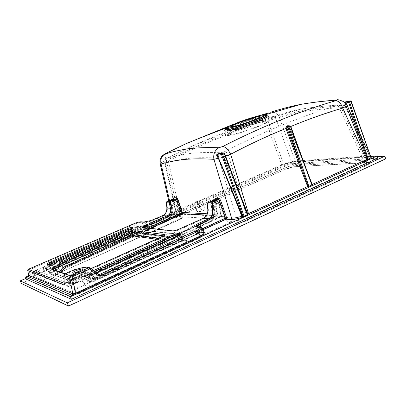 <?xml version="1.0" encoding="UTF-8"?>
<svg xmlns="http://www.w3.org/2000/svg" width="406" height="406" viewBox="0 0 406 406"><rect width="100%" height="100%" fill="white"/><g stroke="black" fill="none" stroke-linecap="round" stroke-linejoin="round"><path stroke-width="0.3" stroke-dasharray="2.03 1.52" d="M213.434 207.309L212.729 207.283L213.434 207.309L213.526 205.492L214.079 205.573L215.078 206.877L216.895 206.075L216.708 203.908L215.236 203.995L214.916 204.396L214.941 206.004L213.13 206.806L212.247 205.37L212.47 206.568L210.881 202.021M171.997 203.99L171.652 204.36L171.708 205.746L171.149 205.725L170.606 204.294L171.139 207.314C171.378 212.708 169.206 216.616 164.613 219.042L155.863 222.864L146.475 225.619L148.083 228.801L150.524 228.248L148.753 224.883L143.095 226.172L140.293 225.873L136.218 227.055L32.444 272.309L68.416 286.631C69.01 286.798 69.289 286.017 69.259 284.291L68.675 286.149L32.713 271.959L33.708 271.254L34.464 275.344L137.964 230.166L142.039 228.994L144.8 229.314L148.083 228.801L148.094 229.268L144.648 229.801L141.882 229.476L138.197 230.496L136.213 226.776L33.708 271.254C32.647 271.746 32.226 272.096 32.444 272.309L33.16 276.131L34.464 275.344L34.677 275.715L33.683 276.43L38.205 278.308L51.831 272.309L57.505 270.203L132.128 236.734L150.986 228.644L148.094 229.268M171.652 204.36L172.022 203.99M197.686 225.711L181.528 232.993C177.422 234.704 174.275 235.546 172.103 235.521L141.653 231.506C141.643 230.918 142.963 230.045 145.612 228.877L167.556 219.27C172.124 216.814 173.915 212.856 172.92 207.39L172.063 203.969L173.139 205.365L174.803 204.644L174.697 202.701L173.499 202.797L173.25 204.594L171.596 205.309L170.693 204.03M82.078 273.446L82.271 273.624C82.631 274.654 74.115 277.922 74.171 276.735C73.841 275.847 80.901 272.913 82.078 273.446M85.767 284.581L85.28 285.56L85.965 285.997C87.884 286.342 91.183 285.499 95.862 283.479L183.233 243.463C185.405 242.438 186.537 241.626 186.623 241.027C186.516 240.519 185.466 240.479 183.471 240.895L173.727 242.798L90.492 281.525L85.767 284.581L70.289 291.62L76.638 294.254L78.713 293.736L78.662 293.376L76.079 293.969L37.722 278.064M78.698 293.731L199.864 238.058C201.609 237.2 202.112 236.678 201.371 236.485L196.778 235.734L197.24 234.374L195.119 230.669L195.555 229.74L197.666 233.47L196.93 235.064L201.939 236.114L199.899 237.698L78.662 293.376L75.602 278.069L87.833 272.573L87.99 272.218L86.996 271.903L93.725 277.136L87.625 277.044L93.37 278.369L95.182 278.135L182.04 238.774C187.252 236.023 187.354 235.033 182.345 235.79L172.311 238.728L87.559 277.014C84.255 278.541 82.388 279.795 81.956 280.779L77.916 282.256L75.414 274.334L69.035 277.262L73.019 278.683L75.602 278.069L75.333 277.648L73.278 278.186L69.289 276.775L75.333 274.223L80.205 273.202L82.134 278.044L72.902 282.414L71.497 275.781L69.274 276.77L69.259 284.291M93.37 278.369L93.238 278.673L87.625 277.044L83.382 272.533L75.333 274.212L71.497 275.781M86.996 271.903L83.149 272.355L86.996 271.903M82.448 280.932L81.926 280.922L82.134 278.044L82.448 280.932C82.849 279.988 84.631 278.795 87.792 277.364L172.57 239.043L182.279 236.221L183.471 240.895M79.784 273.071L86.59 271.858L87.564 272.157L94.547 277.816C96.298 279.079 98.186 279.287 100.221 278.44L197.758 233.947L197.463 233.577L99.947 278.024L96.354 277.719L95.182 278.135L96.719 278.095L93.725 277.136L94.684 277.445L87.752 272.121L75.333 277.648M100.221 278.44L99.947 278.024L97.425 278.491L94.699 277.455L87.99 272.218L86.59 271.858M85.072 279.79C87.27 279.602 90.102 278.714 93.568 277.125L164.425 243.529C167.099 242.22 168.5 241.2 168.622 240.474L167.972 240.017L138.619 235.906C136.792 235.856 134 236.662 130.25 238.327L65.731 268.158C62.707 269.589 61.093 270.7 60.895 271.477C61.007 272.045 59.596 273.167 56.662 274.847C54.485 276.055 53.43 276.933 53.501 277.491L69.38 283.703C70.588 284.012 72.978 283.479 76.541 282.109C80.576 280.582 83.418 279.81 85.072 279.79L83.068 276.014C81.022 276.116 78.211 276.846 74.628 278.206L76.541 282.109M66.691 279.698L66.888 279.663C68.792 279.851 71.339 279.287 74.526 277.973L74.526 277.973C77.967 276.674 80.672 275.973 82.636 275.877C84.945 275.725 87.99 274.826 91.776 273.177L164.156 240.565C168.155 238.657 169.403 237.49 167.906 237.068L138.248 233.176C136.335 233.13 133.396 233.932 129.433 235.587L63.509 264.438C60.22 265.915 58.5 267.046 58.337 267.823C58.291 268.478 56.931 269.493 54.262 270.863C51.293 272.406 50.177 273.4 50.912 273.852L66.691 279.698C68.02 280.008 70.629 279.435 74.526 277.983L74.628 278.206C70.903 279.572 68.416 280.115 67.168 279.841L51.11 273.766C51.065 273.192 52.207 272.314 54.546 271.137C57.327 269.711 58.738 268.65 58.789 267.965L60.895 271.477M58.337 267.823L58.789 267.965C58.931 267.204 60.57 266.128 63.712 264.737L129.646 235.871C133.417 234.262 136.218 233.496 138.045 233.572L167.688 237.505L168.333 237.916C168.201 238.601 166.795 239.576 164.115 240.839L91.771 273.446C88.153 274.999 85.255 275.852 83.068 276.014L82.733 275.841C80.718 275.948 77.982 276.659 74.526 277.973M164.156 240.565L164.136 240.565C167.044 239.104 168.439 238.21 168.328 237.891L168.622 240.474M199.894 238.053L197.758 233.947L199.813 232.379L195.514 231.765L194.758 231.39L195.119 230.669L194.672 230.461L194.281 231.151L194.905 231.593L198.986 232.029C199.722 232.212 199.214 232.724 197.463 233.577M181.786 241.215L180.655 236.109M173.54 202.787L176.651 201.452L177.884 201.472L182.111 213.932L146.556 230.354C143.932 231.552 142.638 232.46 142.668 233.074L172.931 237.216C175.093 237.241 178.214 236.373 182.304 234.602L221.026 216.261L221.331 216.672L221.534 216.22L225.675 217.834L225.508 218.291L225.711 217.824L220.514 202.751L219.128 202.721L221.534 216.22L221.026 216.261L218.621 202.761L214.916 204.396M225.513 218.286L225.508 217.895L200.904 229.441C198.514 230.567 197.438 231.851 197.671 233.288L196.971 235.125L195.083 231.618M196.702 231.765L195.55 229.72C195.514 229.035 196.819 228.091 199.463 226.888L209.115 222.524C214.104 219.753 216.022 215.297 214.865 209.156L214.079 205.573M197.042 234.886L197.463 233.81L180.766 241.397M197.407 233.836C197.184 232.359 198.331 231.019 200.843 229.821L225.426 218.276L221.331 216.672L182.609 235.033C178.325 236.921 175.047 237.835 172.763 237.769L143.008 233.856C141.801 233.475 142.993 232.425 146.581 230.709L182.38 214.17L178.153 201.696L177.057 201.665L179.665 215.21L182.37 214.17L146.581 230.709C143.846 232.059 142.552 232.882 142.709 233.171L141.577 231.491L142.151 231.77L143.166 233.354L143.008 233.856M179.726 215.205L157.086 225.452L150.986 228.644M76.638 294.254L38.012 278.333L69.741 291.341M212.729 207.283L212.47 206.568M213.526 205.492L214.388 209.288C215.52 215.231 213.673 219.539 208.846 222.219L199.199 226.578C196.392 227.883 195.027 228.877 195.093 229.578L194.672 230.461M209.115 222.524L208.846 222.219L205.436 221.96L197.62 225.482L205.456 221.96C210.323 219.316 212.658 215.063 212.47 209.207L212.201 205.715M56.662 274.847L54.262 270.863M136.497 234.49L135.771 230.476L135.528 230.923L136.243 234.932L136.655 234.176C135.949 233.628 133.61 234.155 129.631 235.754L53.704 268.99C50.476 270.447 48.847 271.533 48.811 272.243L49.273 272.527L51.831 272.309M136.106 235.196L136.243 234.932M135.751 230.552L135.985 230.126C136.122 228.974 133.391 229.491 127.788 231.674L51.11 265.006C47.116 266.818 45.477 268.011 46.182 268.579L46.791 268.792C48.319 269.021 51.227 268.239 55.51 266.453L131.559 233.247C134.188 232.07 135.589 231.171 135.751 230.552L135.528 230.923C135.371 231.501 134.041 232.354 131.539 233.491L55.526 266.696C51.43 268.366 48.659 269.112 47.218 268.924L46.38 268.508C46.416 267.793 48.055 266.727 51.303 265.301L127.997 231.943L129.631 235.754M150.443 228.735L150.524 228.248L156.797 225.081L179.168 214.967L179.665 215.21M177.864 201.483L174.509 202.919M171.149 205.725L171.708 205.746M171.718 204.365L172.509 207.507C173.479 212.795 171.753 216.626 167.338 219.001L145.394 228.603C141.775 230.268 140.562 231.278 141.755 231.638L171.677 235.373C173.976 235.434 177.275 234.546 181.578 232.719L197.585 225.508M33.718 271.254L136.228 226.771L139.918 225.746L142.714 226.04L148.713 224.899L155.894 222.62L164.648 218.793C169.099 216.449 171.21 212.663 170.982 207.441L170.703 204.33M136.228 226.771L140.014 225.721L142.039 228.994L141.882 229.476M83.123 272.375L75.333 274.223M151.042 228.147L151.027 228.624M177.884 201.472L178.153 201.696M199.864 238.058L78.713 293.736L76.409 294.289L76.079 293.969L73.019 278.683L73.278 278.186M182.111 213.932L182.385 214.165M197.463 233.81L197.671 233.288M216.626 204.446L220.549 202.741L220.072 202.513L216.667 204.015M182.04 238.774L96.354 277.719L96.364 277.998L93.238 278.673L95.862 283.479M82.225 279.414L85.965 285.997M203.985 205.603C204.624 208.456 204.375 210.11 203.244 210.567C200.559 211.298 197.352 200.731 200.183 200.473C201.686 200.6 202.949 202.31 203.985 205.603M64.148 283.292L64.696 283.495L64.924 282.936L64.62 274.354L74.795 270.056L82.981 268.224C85.402 267.422 87.087 267.112 88.036 267.295L87.914 267.209M98.343 274.365L96.288 273.71C94.74 273.446 91.964 273.877 87.97 275.009L82.398 267.701M74.572 269.706L76.282 277.998C80.363 276.476 83.352 275.659 85.255 275.552L84.9 275.857L85.331 276.202L85.255 275.552L81.976 268.452L81.159 267.945M150.205 228.273L147.48 229.532C146.282 230.116 145.891 230.461 146.302 230.583L144.881 230.1L148.226 228.05M214.693 199.706L214.535 200.544L217.114 214.911L179.914 232.465L175.235 233.77L176.143 234.292L179.787 233.277L216.936 215.728L206.583 215.114M344.547 102.053L346.978 105.205L352.012 116.045L370.089 157.487L370.632 156.559L367.932 156.011L294.172 161.157L294.929 161.654L369.962 156.564L369.054 155.98M371.099 157.792L370.049 157.523L371.46 158.178M338.279 99.957C341.263 100.312 343.4 102.165 344.704 105.514L347.094 105.129L345.1 102.2M370.658 156.528L370.211 156.503L370.637 156.472M289.25 125.896L303.962 162.73M290.813 126.484L289.498 127.042L289.392 126.494L288.62 126.038M222.417 153.118L224.482 156.346L236.82 185.994M225.574 155.995L223.736 156.665L222.295 153.762L220.879 153.392L222.29 153.915L224.503 153.372L223.823 152.869M225.599 129.864C230.258 126.56 255.77 117.644 264.737 116.157L267.021 115.877M202.853 229.74L202.244 230.08L201.143 229.339L202.274 228.725M60.281 272.056L57.129 274.268L73.116 280.054L75.658 279.475C80.946 277.384 85.148 276.237 88.269 276.029L91.309 275.101L91.248 274.304L86.97 275.623C84.093 275.816 80.205 276.887 75.318 278.826L73.07 274.552C78.099 272.624 82.022 271.594 84.839 271.472L86.97 275.623L88.269 276.029M91.254 275.095L162.405 241.489C163.73 240.824 164.146 240.418 163.659 240.266L156.498 239.246M266.778 115.477L263.651 115.583C253.791 117.212 224.635 127.814 225.269 129.605L225.294 129.707M26.42 279.242L290.828 163.76L377.55 158.218M290.828 163.76L290.224 161.943L295.04 161.613C291.538 162.177 287.565 163.313 283.119 165.034L290.224 161.943M231.349 219.925L226.908 217.225L222.869 216.56L187.405 214.424L184.339 214.612L181.949 216.596L181.878 218.24L181.147 218.864L183.583 216.956L204.954 218.118C212.719 219.737 220.209 216.581 229.649 222.458L70.258 296.106L230.481 222.843L236.109 223.264C239.449 223.249 243.742 222.112 248.985 219.844L366.933 165.298C370.734 163.395 371.114 162.451 368.075 162.466L365.948 161.395L367.542 161.796C367.587 162.227 366.755 162.816 365.045 163.557L247.203 217.824C243.214 219.661 239.916 220.539 237.317 220.463L231.349 219.925L229.649 222.458L230.481 222.843L231.552 221.717L231.679 220.082M368.075 162.466L294.68 166.734L293.071 165.719L365.948 161.395L341.182 107.636C340.421 105.788 339.213 104.951 337.559 105.113L337.259 105.184C338.183 105.154 338.01 105.342 336.736 105.738C300.978 116.299 263.656 131.574 224.772 151.565L220.859 152.798C210.095 152.306 200.249 152.478 191.322 153.316C182.467 154.498 174.367 156.188 167.028 158.381C165.379 159.401 164.78 160.928 165.232 162.968C172.504 160.893 180.523 159.33 189.282 158.279C198.138 157.558 207.908 157.513 218.59 158.142C218.22 155.757 218.976 153.975 220.859 152.798M366.933 165.298L365.045 163.557L339.954 109.118C339.203 106.961 338.132 105.834 336.736 105.738M248.985 219.844L247.203 217.824L228.395 155.158C227.253 152.966 226.046 151.768 224.772 151.565M236.109 223.264L237.19 222.123L237.317 220.463L218.59 158.142C221.031 157.695 224.3 156.701 228.395 155.158C267.112 135.096 304.297 119.75 339.954 109.118L342.583 107.595L341.182 107.636C328.185 108.366 316.259 109.6 305.403 111.34C294.67 113.375 284.824 115.796 275.872 118.608C273.649 118.968 270.98 119.78 267.853 121.049C235.942 130.417 202.761 143.704 168.297 160.913C165.998 161.801 164.79 162.436 164.679 162.806L165.232 162.968L177.549 216.413L176.975 216.175C177.062 215.682 178.219 214.901 180.447 213.835L180.249 215.419C176.133 217.327 174.874 218.453 176.473 218.798L180.67 219.113L38.179 282.185L180.853 219.093L84.032 261.951M86.158 261.012C120.968 245.676 153.443 230.989 183.583 216.956L180.67 219.113L181.751 216.697L177.549 216.413L176.473 218.798M70.258 296.106L38.179 282.185M258.998 119.892C252.436 120.922 232.663 128.194 232.156 129.793L234.008 130.021C240.428 129.164 261.951 121.155 261.159 119.948L258.998 119.892L264.641 121.166L267.63 121.125C270.462 122.302 239.606 133.721 230.512 134.797C228.578 135.071 227.761 134.949 228.06 134.427C228.847 132.183 255.526 122.546 264.641 121.166L265.357 121.12C252.654 123.038 216.657 137.324 229.908 135.284C235.272 134.548 248.985 130.316 258.658 126.433C268.726 122.206 270.959 120.435 265.357 121.12M167.028 158.381L190.561 146.779C217.494 134.706 243.57 124.946 268.777 117.512L272.015 116.547C280.729 113.751 290.295 111.31 300.719 109.229L301.465 109.097C312.326 107.285 324.257 105.981 337.259 105.184M21.305 283.434L292.696 164.592L385.7 158.837M377.072 156.701L291.965 162.385L26.07 278.354M229.908 135.284L234.008 130.021M224.503 153.372L241.666 199.163L223.807 156.635M370.191 157.508C361.01 135.685 353.311 118.227 347.094 105.129M177.447 235.942L178.625 240.017L178.229 241.347L175.463 242.22L174.681 241.255L181.005 239.57L179.807 234.876M202.883 229.791L201.63 230.694L200.254 230.212L198.504 227.116L200.239 230.192L201.143 229.339M197.083 226.984L199.666 231.44L200.254 230.212L198.488 227.116M91.776 274.598L87.97 275.009L90.695 275.694L92.203 275.278L179.503 235.825L180.883 240.702L93.36 280.566C91.081 281.662 89.437 282.084 88.427 281.83L87.716 281.525M84.9 275.857L83.169 276.324C82.733 275.831 83.849 274.958 86.514 273.705L87.229 274.755C85.397 275.507 84.499 276.126 84.534 276.618L87.716 281.52C87.742 281.125 88.615 280.47 90.34 279.556L174.681 241.255L173.58 237.688M84.534 276.618L83.347 276.319M196.961 226.974L197.23 227.451L196.595 226.939M200.823 232.521L199.519 231.801L199.666 231.44L201.016 232.054L201.178 232.43L200.833 232.516L199.519 231.801L196.509 226.929M90.98 268.589L83.529 271.046L84.839 271.472L89.218 270.183L162.141 237.515L164.252 236.013L163.826 235.845M83.529 271.046C80.961 271.162 77.384 272.101 72.786 273.862C70.334 274.786 68.69 275.156 67.843 274.979L68.411 274.882L69.269 275.405L73.07 274.552L72.781 273.842C77.424 272.056 81.104 271.096 83.814 270.954L86.574 270.371L90.959 268.574M75.658 279.475L75.318 278.826L71.679 279.643L72.496 280.16L73.116 280.054M204.512 232.653L199.894 231.978L197.23 227.451L201.894 228.055M158.822 238.205L164.298 238.961L164.623 239.246L162.507 240.682L91.248 274.304L89.218 270.183L89.229 269.371M173.382 230.831L174.052 231.339L178.757 230.07L202.964 219.225C206.69 217.21 208.471 213.962 208.308 209.481L207.71 203.543L215.084 200.173M52.851 269.477L69.269 275.405L71.679 279.643L56.546 274.365L57.129 274.268M162.405 241.489L162.116 236.754M163.933 235.779L164.298 238.961L163.659 240.266M202.777 229.598L201.615 227.751M207.202 213.805L217.514 214.378L217.012 215.718L217.514 214.378L215.043 199.534M178.747 229.309L178.757 230.07L179.914 232.465L179.787 233.277M175.463 242.22L91.061 280.612L87.229 274.755L94.608 271.436M91.061 280.612C89.548 281.343 88.975 281.83 89.345 282.079L88.741 282.185L87.879 281.642L84.737 276.801L85.331 276.202L88.427 281.83L89.284 282.373C90.162 282.505 91.533 282.175 93.4 281.394L180.731 241.534C181.878 240.931 181.903 240.707 180.802 240.865L178.229 241.347M89.345 282.079L89.893 282.272L89.29 282.378L87.716 281.52M90.949 274.791L90.695 275.694L93.36 280.566L93.4 281.394L180.731 241.534M64.219 283.921L76.46 278.349L83.169 276.324L83.925 276.247L84.656 276.765M207.74 209.785L208.308 209.481M143.1 227.482L143.658 227.928L174.052 231.339L175.235 233.77L145.104 230.187L143.47 227.522M72.786 273.862L72.781 273.842C71.197 274.512 69.736 274.862 68.401 274.892L65.026 273.705M92.203 275.278L92.162 274.446M64.163 283.672L64.924 282.936L71.167 280.135L71.131 280.602L76.46 278.349M345.384 103.002L351.114 101.404L350.469 100.932M289.62 126.403L290.605 126.241L289.94 125.753M310.326 180.269L305.561 167.135M351.261 101.388L370.937 157.751L371.353 158.122M370.546 157.777L371.155 158.228L370.049 157.523L352.007 116.045M223.077 153.686L222.29 153.915L223.736 156.665L245.199 208.354M131.914 234.876L132.579 233.765L130.58 235.038L130.565 235.769L132.3 234.206L130.499 234.536L53.917 268.021L53.338 267.128L129.869 233.719C131.645 233.003 132.691 232.77 133.006 233.008L132.579 233.765L131.783 229.334L132.123 228.7L132.935 233.151L132.584 234.034C131.793 235.297 132.904 234.485 130.559 235.769L55.622 268.594L130.514 235.769M129.737 229.923L130.58 235.038L55.546 267.869C53.567 268.797 52.186 269.163 51.41 268.98L52.689 269.361L55.586 268.589M48.187 264.448L51.009 268.838L53.338 267.128L51.232 263.895M48.157 264.504L49.136 264.976L51.41 268.98L52.156 269.447M48.583 264.545L49.136 264.976L53.282 263.859L55.622 268.594L52.689 269.361M27.74 270.533L133.792 224.64C137.416 223.036 140.116 222.234 141.902 222.229L144.744 222.498L150.149 221.356L153.595 220.265L162.562 216.368C165.968 214.581 167.576 211.688 167.394 207.694L166.841 207.979M173.169 198.97L176.031 215.119L155.275 224.229L155.199 224.965L175.96 215.85L176.458 214.647L173.418 198.813M153.58 219.57L155.275 224.229L154.143 224.711L154.387 225.3L155.199 224.965M154.143 224.711L151.91 225.31L152.702 225.766L154.381 225.284L175.727 215.87L172.22 215.637C170.129 215.287 171.398 213.957 176.021 211.658L282.398 165.349M149.433 220.879L150.149 221.356L151.91 225.31L148.489 226.086L149.073 226.594L152.829 225.716M145.993 221.681L148.489 226.086L146.835 226.355L147.652 226.817L149.129 226.558M136.03 229.065L138.659 227.933L138.35 227.279L29.942 274.486L30.135 275.161L136.03 229.065L133.792 224.64L133.721 223.833M144.115 222.041L144.744 222.498L146.835 226.355L144.039 226.056C142.922 226.01 141.024 226.416 138.35 227.279M53.171 263.164L53.282 263.859L129.778 230.618L131.783 229.334L131.828 228.847M175.96 215.85L176.27 214.662L176.559 214.754L173.479 199.28M294.172 161.157C290.965 161.695 287.311 162.745 283.21 164.303L177.762 210.125L176.25 210.81L176.097 211.638L138.664 227.918C141.704 226.868 143.871 226.375 145.165 226.446L147.967 226.746M176.25 210.81C173.357 212.242 171.875 213.302 171.804 213.998L172.758 214.439L176.27 214.662M160.157 163.73L160.137 163.654C160.334 162.963 162.41 161.928 166.358 160.537C200.676 143.435 233.734 130.219 265.529 120.902C265.017 118.217 265.199 116.08 266.072 114.487M283.21 164.303L283.165 165.034C287.565 163.329 291.493 162.202 294.934 161.654L296.05 161.547M56.18 270.635L57.276 272.446L58.855 271.563M28.511 275.877L28.623 275.248M28.897 269.051L29.942 274.486L28.938 274.862M28.516 275.862L30.135 275.161M131.849 228.776L131.777 229.309L131.813 228.801M147.48 229.532L146.241 227.832M177.732 210.912L166.358 160.537C164.943 156.853 164.8 154.468 165.927 153.387M260.129 115.395L230.745 125.373M281.637 165.684L281.769 164.907L265.529 120.902C270.746 118.613 275.268 117.227 279.105 116.73C277.131 113.061 274.354 111.569 270.766 112.259L267.518 113.233M167.394 207.694L166.8 202.401L173.047 199.732L173.58 199.382L173.524 198.767M53.024 269.538L55.774 273.877L57.276 272.446L58.17 273.253M268.777 117.512C267.848 117.968 267.539 119.146 267.853 121.049L285.134 167.982L293.071 165.719L275.872 118.608C274.953 116.913 273.669 116.223 272.015 116.547M168.251 157.548L168.221 157.558C167.576 157.949 167.602 159.066 168.297 160.913L180.447 213.835L285.134 167.982L284.829 169.551L180.249 215.419M174.803 204.644L173.139 205.365M171.596 205.309L173.25 204.594M213.13 206.806L214.941 206.004M216.895 206.075L215.078 206.877M291.965 162.385L292.696 164.592M213.835 205.421L213.404 205.756M215.292 203.979L218.667 202.482L218.621 202.761L219.128 202.721L218.773 202.452L220.341 202.802L225.508 217.895L220.549 202.741L218.773 202.452L215.236 203.995M179.168 214.967L176.61 201.706L177.057 201.665L176.635 201.452L173.22 203.162M33.48 276.456L32.495 272.365L32.713 271.959M72.902 282.414L69.487 283.956L69.274 276.77L69.01 277.176L69.238 284.205L68.888 286.174L72.75 284.428L72.902 282.414M77.906 282.145L72.537 284.398L81.926 280.927L82.388 281.104L85.28 285.56M72.537 284.398L68.675 286.149L68.416 286.631M98.942 277.709L96.44 278.171L97.43 278.491M183.233 243.463L181.989 239.058L96.364 277.998M90.492 281.525L87.559 277.014M82.048 280.729L85.656 285.88M155.894 222.62L164.633 218.793L167.556 219.27M50.912 273.852L51.359 273.989L53.749 277.714M69.38 283.703L66.888 279.663L51.11 273.766L53.501 277.491M91.776 273.177L93.568 277.125M164.425 243.529L164.136 240.565L91.756 273.177C88.346 274.71 85.336 275.598 82.728 275.841L82.636 275.877M167.906 237.068L167.972 240.017M138.619 235.906L138.045 233.572L138.248 233.176M172.763 237.769L172.931 237.216L171.799 235.343C174.017 235.409 177.275 234.536 181.558 232.719L182.609 235.033M201.371 236.485L201.543 235.906L199.102 231.999L195.2 231.587L197.692 235.46L197.519 236.033M172.311 238.728L173.727 242.798M200.843 229.821L199.199 226.578M182.345 235.79L182.279 236.221C184.537 235.734 185.725 235.774 185.841 236.328C185.745 236.992 184.461 237.901 181.989 239.058L182.015 238.774C184.897 237.246 186.166 236.419 185.831 236.292L186.623 241.027M212.384 205.517L212.612 209.06C212.825 215.114 210.42 219.504 205.4 222.234L199.899 224.711M214.865 209.156L212.612 209.06M65.731 268.158L63.509 264.438M129.433 235.587L130.25 238.327M144.648 229.801L144.8 229.314L142.821 226.02L146.261 225.457M132.128 236.734L131.559 233.247M146.591 230.704L145.394 228.603M148.713 224.899L155.879 222.62L157.086 225.452M127.788 231.674L127.997 231.943C132.503 230.141 135.157 229.537 135.949 230.131L135.771 230.476L135.985 230.126M55.51 266.453L57.505 270.203M138.197 230.496L34.677 275.715M46.182 268.579L46.609 268.706L49.045 272.441M49.273 272.527L46.969 268.767C48.806 268.889 51.648 268.117 55.5 266.453L131.544 233.247C134.153 231.983 135.482 231.187 135.528 230.847L135.949 230.065L136.655 234.176M53.704 268.99L51.11 265.006M172.92 207.39L171.139 207.314M139.918 225.746L142.714 226.04M170.672 204.091L170.951 207.41C171.205 212.617 169.099 216.413 164.633 218.793L164.613 219.042M94.547 277.816L94.699 277.455L97.425 278.491M199.889 238.053C201.99 236.845 202.675 236.196 201.939 236.114L199.813 232.379L198.986 232.029M196.722 231.801L195.535 229.71L195.093 229.578M141.755 231.638L171.677 235.373M181.578 232.719L197.58 225.497M197.453 234.013L197.712 233.557M212.247 205.37L212.424 209.161C212.648 215.007 210.318 219.276 205.436 221.96L205.4 222.234M46.791 268.792L46.299 268.493L48.811 272.243M91.751 274.603C94.172 273.933 95.902 273.72 96.932 273.954L88.036 267.295L90.132 267.935M201.63 230.694L201.016 232.054M201.178 232.43L205.086 232.846M64.163 283.86L71.086 280.597M86.514 273.705L93.502 270.569M96.171 272.659L92.218 274.446C94.735 273.801 96.496 273.598 97.491 273.842L97.805 273.938M67.843 274.979L64.656 273.872M146.302 230.583L176.519 234.196M370.698 156.65L296.035 161.552L295.218 161.045L279.105 116.73C288.103 113.888 297.994 111.432 308.783 109.361C319.695 107.575 331.672 106.296 344.704 105.514L367.932 156.011L368.851 156.594M214.941 200.036L214.886 199.595M169.535 200.508L172.758 214.439L172.22 215.637M225.269 129.6L225.239 129.489C224.609 127.712 253.745 117.09 263.606 115.471L266.717 115.345M295 166.643C292.102 166.947 288.666 167.922 284.702 169.571M263.651 115.583L264.737 116.157M290.721 126.23L305.49 167.262L289.61 127.022M200.579 227.314L203.792 232.394L204.725 232.937M180.802 240.865L181.005 239.57L182.401 239.616L180.883 240.702L180.802 241.534C182.187 240.809 182.72 240.169 182.401 239.616L181.533 234.404L181.106 234.181M179.488 235.049L179.503 235.825L181.533 234.404L181.558 233.942M89.893 282.272L93.344 281.388M69.401 271.792L71.167 280.135L76.282 277.998L76.465 278.374L83.646 276.253L84.539 276.623M207.141 203.858L207.71 203.543L207.71 202.797M63.925 274.837L64.62 274.354L64.595 273.928M98.399 274.4L96.932 273.954L97.491 273.842M202.98 218.469L202.964 219.225M53.917 268.021C52.582 268.635 52.039 269.036 52.288 269.224M132.3 234.206L133.006 233.008L131.991 228.38M130.499 234.536L128.469 230.456M166.785 201.701L166.8 202.401L166.242 202.69M176.031 215.119L175.965 215.85L176.559 214.754L176.031 215.119M141.349 221.793L144.039 226.056L144.851 226.518M138.38 228.04L138.659 227.933C140.73 227.055 144.678 226.33 144.861 226.518L145.165 226.446M162.562 216.368L162.557 215.677M132.295 227.959L132.123 228.7L132.32 227.928M173.499 202.797L176.635 201.452L177.94 201.462M181.274 214.363L97.719 252.192M151.047 228.608C152.529 227.73 151.397 228.116 157.071 225.457L179.706 215.216M182.401 214.135L178.143 201.569M197.707 233.374L197.869 232.283C197.443 232.257 200.031 230.055 200.914 229.837L225.508 218.291M82.271 273.624L80.794 269.726M74.171 276.735L72.71 272.903M352.261 116.593L370.703 156.665M300.719 109.229L301.48 109.092C312.366 107.255 324.389 105.93 337.559 105.113C339.243 104.657 340.923 105.484 342.583 107.595L367.542 161.796L368.795 162.674L294.68 166.734L284.829 169.551L180.35 215.408L176.661 217.525L176.975 216.175L164.674 162.811C164.882 159.923 165.496 158.497 166.511 158.528L190.216 146.931M232.161 129.793L227.944 134.477C227.05 134.356 231.491 132.305 241.276 128.316C249.832 125.099 260.2 122.018 265.27 121.15L267.843 121.064L261.119 119.846M261.159 119.948L260.084 116.72M232.115 129.925L230.994 126.626M225.249 130.164C226.066 129.189 231.659 126.748 242.022 122.845C251.02 119.653 258.581 117.43 264.697 116.172L266.666 115.913M52.836 269.472L55.663 273.791L56.556 274.365L72.507 280.16L75.653 279.501C80.83 277.628 82.717 276.704 87.99 276.131C91.264 275.446 90.005 275.532 91.304 275.101L162.471 241.484C164.176 240.722 164.892 239.976 164.623 239.246L164.288 235.607M204.705 232.932L200.833 232.516M143.064 227.477L144.881 230.1L145.962 230.664L176.153 234.292L179.858 233.272L217.012 215.718L217.657 214.515L215.084 200.168M96.151 272.644L92.167 274.441M288.59 126.038L289.498 127.042L310.341 180.31M199.204 211.917L203.244 210.567M195.895 201.878L200.183 200.473M52.166 269.447L50.912 268.772L47.994 264.382M144.861 226.518L147.667 226.817L154.387 225.3L175.965 215.85M176.849 211.293L171.763 214.398L168.754 200.838M190.556 146.779L213.82 137.522L247.173 125.165L275.217 116.492L300.841 109.209M265.549 114.644L245.488 120.988L225.802 128.103M174.697 202.701L173.585 199.585M171.022 205.375L169.48 201.051M216.708 203.908L215.49 200.407"/><path stroke-width="0.61" d="M80.601 269.554C79.434 269.041 72.359 271.964 72.679 272.832C72.618 273.994 81.139 270.731 80.794 269.726L80.601 269.554M87.914 267.209L87.356 267.046M89.386 267.635L87.351 267.046L82.103 267.772L74.506 269.731L69.502 271.746L64.691 273.877L70.304 275.831L88.848 267.747L90.122 267.919L89.366 267.635M82.398 267.701L82.103 267.772M81.159 267.945L80.789 268.051M308.524 186.542L308.717 187.328L307.641 186.527L300.927 169.185L301.897 168.855L308.2 186.288L309.316 187.054L70.446 296.695L25.593 277.136L28.511 275.877M370.637 156.472L376.869 156.051L367.257 160.461L366.435 159.599L367.014 159.325L344.547 102.053M218.854 147.733C214.759 150.281 213.114 154.148 213.926 159.335C203.34 158.675 193.662 158.69 184.892 159.38C176.209 160.406 168.272 161.948 161.086 164.009C160.106 159.573 161.41 156.254 164.993 154.057C172.342 151.742 180.452 149.931 189.323 148.621C198.245 147.662 208.09 147.368 218.854 147.733L222.792 146.485C262.058 126.474 299.689 111.219 335.696 100.718C336.975 100.323 337.153 100.145 336.229 100.18L338.279 99.957M335.696 100.718C338.716 100.901 341.05 103.337 342.689 108.037C325.703 113.015 308.413 119.166 290.813 126.484M344.455 102.302L345.973 103.043L347.369 105.677L342.689 108.037L366.435 159.599L312.194 184.441L312.737 185.486L309.316 187.054M367.902 159.314L368.12 160.065L367.014 159.325L368.293 159.243L368.709 159.797M300.927 169.185L285.768 127.981L286.372 126.241L287.864 125.632L289.25 125.896M222.792 146.485C225.548 146.891 228.177 149.484 230.674 154.27L225.574 155.995M288.62 126.038L286.93 126.687L286.925 128.123L285.956 128.474C267.813 135.761 249.385 144.358 230.674 154.27L248.482 213.627L308.2 186.288M305.561 167.135L312.194 184.441L311.884 184.603L310.326 180.269M367.257 160.461L312.737 185.486L311.884 184.603M243.539 216.296L243.656 217.195L242.631 217.367L242.301 217.347L241.793 216.215C232.349 192.089 224.518 172.758 218.296 158.218L213.926 159.335L231.608 218.144C233.927 218.261 237.322 217.616 241.793 216.215L244.062 216.2L244.468 216.819M217.986 153.818L216.905 155.396L218.54 158.091L218.296 158.218L216.763 155.721C216.449 154.722 216.86 154.087 217.986 153.818L220.483 153.016L222.417 153.118M236.82 185.994L247.761 213.952L248.482 213.627L249.274 214.617M247.35 214.155L247.761 213.952L248.254 215.084L247.411 214.541L241.666 199.163M267.021 115.877C276.166 115.111 238.672 129.443 227.345 130.96C224.472 131.392 223.889 131.026 225.599 129.864M336.229 100.18C323.531 101.089 311.859 102.464 301.206 104.301L300.267 104.474C289.524 106.687 279.688 109.28 270.766 112.259M198.752 212.008L198.965 211.998C200.087 211.541 200.325 209.887 199.681 207.024C198.646 203.726 197.382 202.01 195.895 201.878C193.22 202.086 196.047 212.115 198.752 212.008M242.692 216.347L242.301 217.347C237.332 218.915 233.562 219.646 230.999 219.544L225.949 219.169L202.853 229.74M58.855 271.563C61.616 269.904 63.021 268.67 63.057 267.858L65.488 266.209L130.778 236.099L134.98 234.901L134.381 236.089L131.442 236.937L66.112 267.118L64.422 268.285C64.407 269.107 63.026 270.366 60.281 272.056M225.269 129.6L225.269 129.605C225.259 129.961 226.122 130.001 227.873 129.722C236.906 128.524 268.046 117.187 266.828 115.603L266.778 115.477C267.996 117.08 236.906 128.382 227.857 129.61C226.101 129.884 225.228 129.844 225.239 129.489L225.457 128.484L226.218 127.758L230.339 125.555L245.366 119.78L259.485 115.553L265.235 114.604L266.011 114.766L267.625 116.045L266.666 115.913M376.869 156.051L377.55 158.218L71.441 299.278L26.42 279.242L25.593 277.136M71.441 299.278L70.446 296.695M232.846 126.606L230.963 126.54C230.43 124.906 260.693 114.695 260.084 116.72C260.84 117.847 239.266 125.687 232.846 126.606M384.873 156.178L385.7 158.837L68.497 306.053L21.305 283.434L20.3 280.871L67.269 302.861L384.873 156.178L377.072 156.701M26.07 278.354L20.3 280.871M214.886 199.595L215.459 198.275L219.098 198.326L220.575 200.143L226.619 217.799L225.949 219.169L225.203 218.281L219.164 200.635L218.494 199.696L214.693 199.706M218.54 158.091C224.858 172.606 232.805 191.916 242.372 216.017M347.369 105.677L362.634 145.191L367.603 159.071M93.502 270.569L172.317 235.145L177.559 233.506L177.133 234.835L177.447 235.942M220.575 200.143L212.277 203.67L213.825 209.724C214.683 214.307 213.251 217.631 209.532 219.687L199.59 224.168L197.631 225.563L198.509 227.116L197.458 225.355L196.255 225.097C196.174 224.68 197.022 224.061 198.793 223.244L208.73 218.778C211.962 216.992 213.18 214.104 212.394 210.115L210.846 204.071L207.263 203.964L207.867 209.912C207.963 213.815 206.385 216.642 203.142 218.398L178.747 229.309M198.488 227.116L197.468 225.366L197.676 225.685L197.083 226.984M179.807 234.876L179.675 234.358L173.093 236.094L94.608 271.436M196.595 226.939L195.941 226.995L195.697 226.284L196.961 226.974M201.894 228.055L200.219 227.279L195.941 226.995M200.985 236.779L200.513 235.942L202.838 234.506L204.599 232.8L201.985 228.213C202.026 228.923 200.665 229.974 197.9 231.364L197.011 230.243C200.336 228.639 201.295 227.675 199.889 227.36M202.838 234.506L204.056 235.368C206.263 233.932 206.608 233.09 205.086 232.846L204.512 232.653M215.221 200.3C213.186 200.635 211.739 201.198 210.871 201.99L210.897 202.036C212.673 201.939 214.206 201.396 215.49 200.407L215.221 200.3M73.963 293.639L73.877 295.121L72.024 295.319L72.811 293.812L75.43 293.269L200.513 235.942L197.9 231.364L100.328 275.71L97.887 275.435L89.66 268.995L72.136 276.831L69.512 277.334L70.304 275.831M28.897 269.051L27.791 270.594L28.669 275.283L72.811 293.812L69.512 277.334L63.92 275.344L64.229 283.936L63.879 284.946L27.74 270.538L28.669 275.283L28.004 276.506L28.516 275.862M71.339 275.562L72.136 276.831L75.43 293.269L75.892 294.193M98.343 274.365L99.506 274.461L197.011 230.243M213.825 209.724L212.394 210.115L207.867 209.912L207.141 203.858M178.899 229.243C176.245 230.369 174.204 230.918 172.778 230.897L143.064 227.477M173.129 230.811L173.382 230.831M172.778 230.897L142.785 227.446M142.8 227.446L143.1 227.482M64.595 273.928L51.816 269.396L52.836 269.472M52.364 269.305L52.851 269.477M51.816 269.396C51.354 269.122 52.075 268.503 53.973 267.529C57.601 265.702 59.403 264.372 59.388 263.54C59.443 263.078 60.509 262.383 62.59 261.449L129.418 232.344C131.884 231.318 133.706 230.816 134.883 230.836L134.274 232.029L130.062 233.186L63.194 262.357C61.56 263.022 60.738 263.56 60.733 263.971C60.758 264.885 58.784 266.346 54.81 268.361L56.18 270.635M134.883 230.836L164.603 234.551L163.933 235.779M162.116 236.754L90.98 268.589M172.317 235.145L173.093 236.094L173.58 237.688M201.615 227.751L198.793 223.244M97.887 275.435L98.338 274.36L90.132 267.935M64.229 283.936L63.854 275.136M345.1 102.2L348.993 101.52L348.658 102.413L349.627 102.099L368.293 159.243L371.099 157.792M350.469 100.932L344.598 102.094M286.372 126.241L286.93 126.687L288.28 126.403L287.93 127.337L288.915 127.022L308.905 186.471L311.945 184.974M289.94 125.753L288.422 126.078L287.864 125.632M223.823 152.869L217.809 154.326L221.96 153.585L221.569 154.574L222.569 154.26L244.062 216.2L247.411 214.541M224.503 153.372L223.63 152.9L220.448 153.478L220.483 153.016M371.531 158.203L371.104 157.802L351.261 101.393L349.627 102.099L348.993 101.52L350.348 100.962L351.002 101.536L371.297 158.604M361.604 145.561L362.634 145.191L348.658 102.413L345.973 103.043L344.922 103.697M371.094 157.832L371.561 158.203M344.572 102.048L350.368 100.952M310.915 181.893L290.726 126.236L288.915 127.022L288.29 126.403L289.772 125.789L290.407 126.408L312.143 185.76M285.768 127.981L287.93 127.337L301.897 168.855L286.925 128.123M242.631 217.367L243.021 216.368L221.569 154.574L216.905 155.396L216.763 155.721M245.808 209.983L224.589 153.377L222.569 154.26L221.96 153.585L223.594 152.915L224.208 153.585L247.558 215.403M241.717 199.062L242.057 198.889M166.242 202.69L166.932 208.075C167.054 211.551 165.633 214.074 162.669 215.627L153.691 219.524L149.2 220.945L143.607 222.102L140.77 221.838C139.263 221.854 136.944 222.503 133.818 223.792L28.958 269.026M206.583 215.114L181.842 213.657L181.147 212.866L176.722 199.803L170.418 202.498L169.17 202.853L166.333 202.772L166.932 208.075L170.52 208.237L171.768 207.882C172.504 211.962 171.17 214.911 167.769 216.738L167.094 215.931C170.053 214.348 171.195 211.78 170.52 208.237L169.17 202.853L169.749 201.711L170.418 202.498L171.768 207.882M128.469 230.456L128.047 229.476L50.659 263.017L48.187 264.448M173.418 198.813L173.839 197.707L176.727 197.747L177.95 199.361L176.722 199.803L176.174 198.97L173.169 198.97M173.392 199.508C171.611 199.833 170.307 200.336 169.475 201.031L170.038 201.066C171.87 200.615 173.052 200.122 173.585 199.585L173.392 199.508M64.422 268.285L63.057 267.858L60.733 263.971L59.388 263.54M144.115 222.041L143.607 222.102M167.769 216.738L145.389 226.497L144.729 225.67L167.094 215.931L162.618 215.632C165.597 214.038 167.008 211.49 166.841 207.979M62.59 261.449L66.112 267.118M129.418 232.344L130.062 233.186L130.778 236.099L131.442 236.937M53.973 267.529L54.81 268.361L53.024 269.538M51.232 263.895L50.085 262.129L127.423 228.664C131.082 227.243 132.863 226.903 132.757 227.639L131.849 228.776M48.157 264.504L47.543 264.23M48.583 264.545L47.03 264.316C46.588 263.981 47.609 263.25 50.085 262.129M53.171 263.164L53.206 263.129C51.379 263.956 49.75 264.418 48.334 264.514L47.03 264.316M132.447 228.213C132.361 228.588 131.493 229.141 129.839 229.877L53.242 263.129C50.593 264.23 48.796 264.712 47.847 264.59M131.828 228.847L129.737 229.923M165.927 153.387L164.993 154.057M266.072 114.487L267.518 113.233L260.129 115.395M230.745 125.373L185.456 143.942L166.237 153.24M169.535 200.508L161.086 164.009L160.137 163.654C159.563 160.883 160.213 158.36 162.09 156.087C164.06 154.366 165.425 153.422 166.191 153.255L185.451 143.947M146.241 227.832L145.389 226.497L143.47 227.522M141.349 221.793L141.07 221.767C138.309 222.087 135.878 222.762 133.777 223.792L28.933 269.021C28.126 269.198 27.73 269.706 27.74 270.538L27.74 270.533M67.269 302.861L68.497 306.053M199.899 224.711L197.686 225.711M98.399 274.4L90.122 267.919L89.66 268.995L88.848 267.747L86.818 267.153M202.274 228.725L225.203 218.281L226.883 217.844L226.279 219.23L202.883 229.791M28.45 269.371L64.148 283.292M177.559 233.506L179.873 233.069C183.131 232.567 183.055 233.201 179.65 234.978L96.171 272.659M97.805 273.938L99.506 274.461L100.328 275.71M195.697 226.284L196.255 225.097M209.532 219.687L208.73 218.778L202.98 218.469M142.476 227.522C141.73 227.319 142.481 226.7 144.729 225.67M164.603 234.551C165.516 234.805 164.734 235.516 162.258 236.688M129.839 229.877L53.242 263.129M177.95 199.361L182.38 212.434L207.202 213.805M148.226 228.05L182.38 212.434L181.842 213.657L150.205 228.273M72.024 295.319L28.004 276.506M370.658 156.528C372.079 156.686 372.307 157.218 371.353 158.122M303.962 162.73L305.677 167.079M230.999 219.544L231.608 218.144L226.883 217.844M156.498 239.246L134.381 236.089M228.4 128.362C233.414 127.423 242.737 124.637 251.827 121.348C257.516 119.176 261.697 117.37 264.367 115.928C265.773 114.878 265.154 114.533 262.509 114.898C256.617 116.162 249.045 118.445 239.799 121.749L227.375 127.048C225.68 128.179 226.02 128.621 228.4 128.362M227.345 130.96L227.873 129.722M163.826 235.845L134.274 232.029L134.98 234.901L158.822 238.205M181.106 234.181L179.675 234.358L179.873 233.069M215.459 198.275L214.86 199.635L207.892 202.69L211.475 202.782L218.494 199.696L219.098 198.326M207.71 202.797L207.263 203.964L207.831 202.701L215.043 199.534M211.475 202.782L212.277 203.67L210.846 204.071L211.475 202.782M69.502 271.746L64.65 273.872L63.92 275.344L63.925 274.837M87.351 267.046C87.559 266.757 85.839 266.986 82.195 267.721L74.521 269.701L69.401 271.792M200.579 227.314L200.229 227.274M63.879 284.946L64.163 283.86M350.348 100.962L351.261 101.393M166.785 201.701L169.749 201.711L176.174 198.97L176.727 197.747M173.839 197.707L173.286 198.92L166.907 201.64L166.242 202.68L166.866 201.645L173.524 198.767M162.557 215.677L153.646 219.529L149.322 220.9L143.897 222.031L140.77 221.838M131.991 228.38L128.047 229.476L127.423 228.664M132.757 227.639L132.295 227.959M370.703 156.665L371.023 156.812L370.698 156.65M301.206 104.301L313.051 102.464C315.624 102.084 327.038 100.734 336.792 100.049C337.203 99.216 339.807 99.896 344.603 102.099M265.549 114.644L301.059 104.327M225.249 130.164L225.294 129.707M207.74 209.79C208.187 213.262 206.629 216.129 203.076 218.403L178.838 229.248C176.026 230.385 174.118 230.907 173.118 230.811M65.026 273.705L52.354 269.305M164.288 235.607L90.959 268.574M181.558 233.942L96.151 272.644M200.219 227.279L196.509 226.929M64.65 273.872L63.849 275.09M288.59 126.038L289.803 125.779L290.726 126.236M310.341 180.31L310.92 181.903M245.199 208.354L245.869 210.141M132.32 227.928L131.813 228.801M47.532 264.23L47.994 264.382M168.754 200.838L160.157 163.73M28.623 275.248L28.613 275.831M225.802 128.103C201.406 137.401 196.59 139.324 185.456 143.942"/></g></svg>
